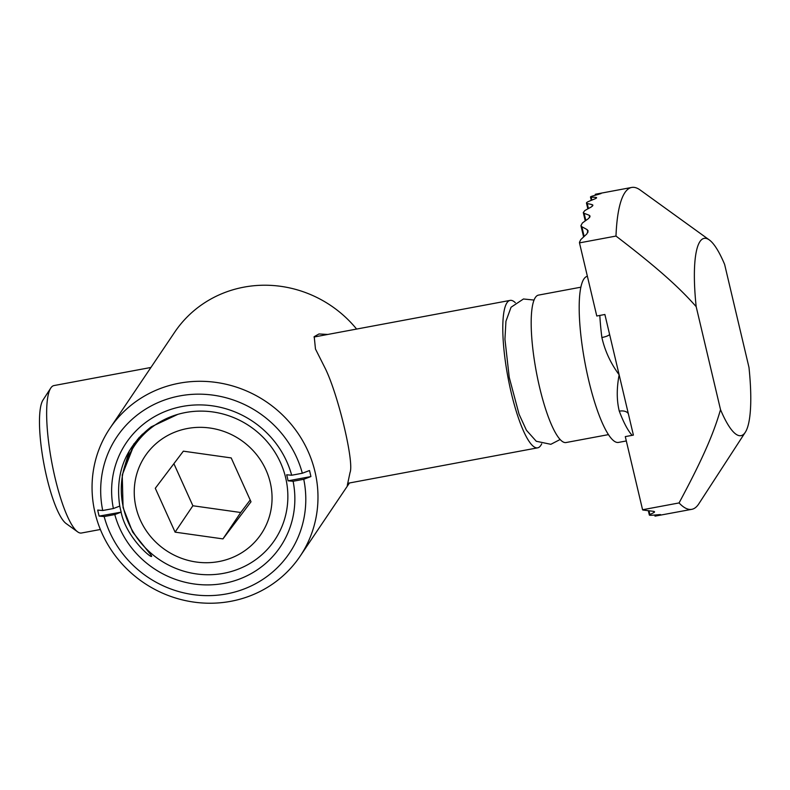 <?xml version="1.0" encoding="UTF-8"?>
<svg xmlns="http://www.w3.org/2000/svg" width="790" height="790" viewBox="0 0 790 790"><rect width="100%" height="100%" fill="white"/><g stroke="black" fill="none" stroke-linecap="round" stroke-linejoin="round"><path stroke-width="1.19" d="M177.78 414.375L151.236 426.827C125.403 446.972 114.915 473.398 119.754 506.104L113.375 508.533A92.953 88.628 34 0 1 182.332 406.455A92.953 88.628 34 0 1 291.678 475.244L286.661 474.79A86.614 82.585 34 0 1 288.083 480.824L293.1 481.268A92.953 88.628 34 0 1 224.143 583.346A92.953 88.628 34 0 1 114.797 514.567L121.117 512.157C126.943 541.466 160.726 566.035 149.28 552.852L132.621 531.996L123.072 507.624L122.243 474.978L134.043 444.908L142.477 434.105M145.597 548.102L149.28 552.852M179.241 383.209A114.599 109.277 -146 0 0 109.978 428.219A114.599 109.277 -146 0 0 112.743 552.22A114.599 109.277 -146 0 0 230.799 601.318A114.599 109.277 -146 0 0 300.052 556.308A114.599 109.277 -146 0 0 297.287 432.298A114.599 109.277 -146 0 0 179.241 383.209M99.125 516.107L104.152 516.551A104.043 99.204 -146 0 0 226.641 593.902A104.043 99.204 -146 0 0 303.755 479.283L310.904 476.568A110.383 105.248 34 0 0 309.483 470.534L302.323 473.25A104.043 99.204 -146 0 0 179.834 395.899A104.043 99.204 -146 0 0 102.72 510.518L97.703 510.073A110.383 105.248 34 0 0 99.125 516.107L121.117 512.157M356.616 329.065A114.599 109.277 -146 0 0 243.982 287.135A114.599 109.277 -146 0 0 174.718 332.146L109.978 428.219M327.761 334.447L318.982 333.963L314.223 336.659L315.467 349.002L325.559 369.049C338.594 396.126 354.305 462.594 350.029 472.558L347.274 485.514L349.15 483.036M136.206 442.054A77.104 16.689 79.4 0 0 136.295 442.588M119.734 506.025L119.744 505.956A83.701 79.81 -146 0 0 121.156 511.989M104.152 516.551L114.797 514.567M113.375 508.533L102.72 510.518M302.323 473.25L291.678 475.244M293.1 481.268L303.755 479.283M288.083 480.824L310.904 476.568M679.064 502.934C704.571 455.544 714.318 431.073 720.519 409.635A100.34 21.715 79.4 0 0 745.266 432.328L698.775 503.872A163.718 35.432 -100.6 0 1 691.803 509.323A163.718 35.432 -100.6 0 1 679.064 502.934L642.576 509.748A163.718 35.432 79.4 0 0 642.833 510.014L652.372 511.199C654.515 511.377 655.068 511.801 654.041 512.473L654.555 511.861M745.266 432.328A100.34 21.715 79.4 0 0 748.979 367.409L724.627 264.413A100.34 21.715 79.4 0 0 709.351 239.963A100.34 21.715 79.4 0 0 696.178 306.648C680.792 289.239 660.786 270.328 615.983 236.062L579.485 242.876A163.718 35.432 -100.6 0 1 579.514 242.184L580.818 239.567L586.832 233.939L588.145 230.927L587.187 229.673A288.636 150.436 -110.8 0 0 581.865 226.76L580.936 225.644L582.349 223.037A301.276 249.245 -84.9 0 1 588.619 218.494L590.091 216.154L589.212 215.265A311.527 162.365 -110.8 0 0 584.136 213.34L583.277 212.559L584.837 210.575A319.279 264.137 -84.9 0 1 591.325 206.95L592.944 205.203L592.135 204.62A324.483 169.119 -110.8 0 0 587.256 203.573L586.476 203.089M653.784 511.387L654.041 512.473A288.636 150.436 69.2 0 1 649.903 514.547C648.837 515.129 649.35 515.366 651.434 515.278A301.276 249.245 95.1 0 0 658.643 514.695C660.697 514.517 661.161 514.606 660.055 514.942L660.657 514.675M588.432 208.53L587.256 203.573C585.982 203.198 586.289 202.556 588.165 201.657A327.1 270.605 -84.9 0 1 594.86 198.892C596.756 198.063 597.092 197.569 595.867 197.401A327.1 170.482 -110.8 0 0 591.187 197.184L590.476 196.987L591.266 200.354M596.598 197.688L595.867 197.401L596.075 198.3M591.878 200.097L591.187 197.184C589.972 197.085 590.347 196.72 592.293 196.108A324.483 268.442 -84.9 0 1 599.176 194.172L600.38 193.511A319.279 166.404 -110.8 0 0 595.907 194.143L631.704 187.447A163.718 35.432 -100.6 0 1 640.177 190.005L709.351 239.963M601.052 193.511L600.449 193.797M100.37 529.488L81.489 533.013A74.991 16.235 -100.6 0 1 77.608 531.838A74.991 16.235 -100.6 0 1 55.102 478.029A74.991 16.235 -100.6 0 1 50.767 388.068A74.991 16.235 -100.6 0 1 53.967 385.569L150.92 367.469M77.608 531.838L66.084 523.513A64.434 13.944 -100.6 0 1 43.885 463.74A64.434 13.944 -100.6 0 1 43.025 399.987L50.767 388.068M541.683 443.832A74.991 16.235 -100.6 0 1 537.654 447.841A74.991 16.235 -100.6 0 1 511.258 392.857A74.991 16.235 -100.6 0 1 510.123 300.397A74.991 16.235 -100.6 0 1 515.327 302.688M608.438 434.628L566.035 442.538A74.991 16.235 -100.6 0 1 539.649 387.564A74.991 16.235 -100.6 0 1 538.513 295.104L580.907 287.185M626.312 440.958L618.471 442.42A84.5 18.288 -100.6 0 1 588.728 380.474A84.5 18.288 -100.6 0 1 587.395 276.303M632.158 435.329A84.5 18.288 -100.6 0 1 619.291 411.175C616.635 400.481 616.585 388.354 619.143 374.796C610.68 363.351 604.923 350.918 601.881 337.508A10.566 2.647 172.7 0 0 609.584 334.377M642.576 509.748L625.285 436.613L633.392 435.102L610.443 337.992L604.883 314.489L596.776 316.01L579.485 242.876M649.064 511.012L649.903 514.547L649.35 515.031L648.383 510.972M659.976 514.606L660.055 514.942A311.527 162.365 69.2 0 1 655.68 516.018L691.803 509.323M720.519 409.635L696.178 306.648M615.983 236.062A163.718 35.432 -100.6 0 1 631.704 187.447M619.291 411.175A10.566 6.587 159.2 0 1 628.336 413.693M121.69 481.238A84.5 80.57 -146 0 0 177.167 568.928A84.5 80.57 -146 0 0 274.644 540.153A84.5 80.57 -146 0 0 287.451 504.622A84.5 80.57 -146 0 0 231.964 416.923A84.5 80.57 -146 0 0 134.498 445.708A84.5 80.57 -146 0 0 121.69 481.238M271.721 504.711A69.915 66.666 -146 0 0 174.778 432.17A69.915 66.666 -146 0 0 162.947 548.221A69.915 66.666 -146 0 0 271.721 504.711M231.203 457.924L183.349 451.169L155.294 488.279L175.094 532.144L222.948 538.899L251.003 501.788L231.203 457.924M222.948 538.899L240.733 512.503L250.193 499.991M240.733 512.503L192.879 505.758L175.094 532.144M192.879 505.758L173.889 463.681M131.762 450.063L138.724 437.956M136.7 442.43L139.524 437.087M133.411 447.357L138.704 437.986M137.934 440.603L139.544 437.433M587.879 232.596L587.187 229.673M589.725 217.438L589.212 215.265M592.49 206.131L592.135 204.62M601.881 337.508A84.5 18.288 -100.6 0 1 599.817 315.437M655.68 516.018L655.443 514.991M596.104 195.002L595.907 194.143M585.825 220.489L584.136 213.34M584.146 236.408L581.865 226.76M349.466 482.976L300.052 556.308M140.837 435.715L140.432 436.89M137.519 439.329L135.989 443.486M133.964 443.753L131.249 450.962M129.422 450.586L124.04 468.549M510.123 300.397L313.995 337.024M537.654 447.841L347.669 483.312M655.048 516.166L654.782 515.04M595.482 195.179L595.275 194.291M587.839 208.866L586.486 203.109M585.252 220.894L583.287 212.569M583.603 236.911L580.936 225.654M141.874 434.757L134.498 445.708M534.08 300.062L523.464 298.985L511.061 307.241L505.936 321.273L504.938 339.196L509.234 377.383L519.05 414.187L526.426 430.244L536.282 441.274L550.847 444.306L560.11 439.517"/></g></svg>
